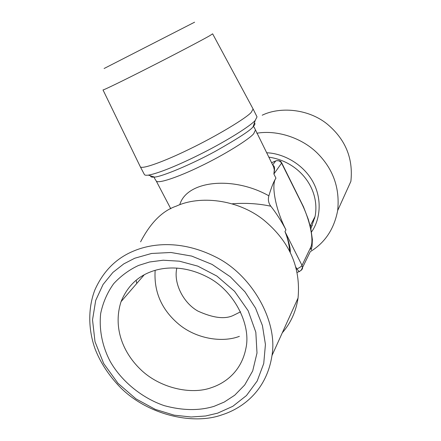 <?xml version="1.0" encoding="UTF-8"?>
<svg xmlns="http://www.w3.org/2000/svg" width="441" height="441" viewBox="0 0 441 441"><rect width="100%" height="100%" fill="white"/><g stroke="black" fill="none" stroke-linecap="round" stroke-linejoin="round"><path stroke-width="0.66" d="M176.858 268.029C173.285 282.62 182.982 302.758 197.91 311.087C213.361 318.104 225.279 319.493 233.669 315.249L240.599 311.793M155.155 270.327C153.744 291.826 161.654 309.83 178.886 324.328C196.46 338.925 222.385 342.889 239.391 336.351M104.115 68.504L194.602 22.193M314.758 218.086L312.041 222.385M149.973 272.125C136.627 277.334 126.986 287.185 121.043 301.672C113.177 326.081 121.804 350.964 139.83 368.742C159.008 388.036 191.168 395.23 211.614 387.584C223.841 383.543 241.266 372.595 245.99 347.966C251.194 323.843 233.498 290.558 208.268 277.488C183.39 264.269 162.007 267.235 149.973 272.125M212.628 33.825L209.905 35.6C204.023 39.089 174.487 54.629 148.33 67.886C124.638 79.937 102.836 90.576 103.001 89.92L140.304 166.742C141.633 169.774 165.221 161.059 189.773 148.986C216.978 135.861 246.243 118.089 251.172 112.444L253.112 109.015L257.031 116.876L255.179 120.47C250.631 125.746 228.091 140.161 203.064 152.823C179.713 164.675 158.358 173.489 148.319 175.127C146.048 175.419 144.736 175.215 144.389 174.52L140.304 166.742M138.606 265.427C129.356 269.699 121.06 275.763 113.728 283.624C107.345 292.482 102.996 302.432 100.68 313.479C98.856 330.353 102.714 347.172 110.107 361.245C120.443 379.707 140.359 397.446 164.19 405.632C182.563 410.621 199.178 410.858 214.045 406.343L224.254 402.06L234.755 395.186L244.689 384.987L252.699 370.92L256.998 352.998L255.824 332.244L248.173 310.773L234.546 291.292L216.889 276.072L197.777 266.127L179.432 261.188L163.209 260.218L149.609 261.987L138.606 265.427M212.634 33.836L253.112 109.015M217.683 413.14L205.627 415.995L191.096 416.999L174.156 415.163L155.359 409.413L135.971 398.868L117.99 383.306L103.712 363.582L94.991 341.621L92.527 319.863L95.708 300.409L103.056 284.495L112.89 272.433L123.789 263.883L134.753 258.228L151.539 253.47L170.932 252.489L191.692 256.083L212.077 264.407L230.296 276.766L244.987 291.848L255.526 308.083L262.417 325.524L265.432 344.476L263.735 363.516L257.186 381.013L246.453 395.555L232.798 406.315L217.683 413.14M310.271 226.211L312.371 225.599M310.453 251.552C325.061 242.633 334.129 228.967 337.663 210.555L350.876 181.389C353.379 158.203 345.32 138.959 326.709 123.656C307.636 108.574 279.71 106.65 262.208 115.211M221.806 414.898C192.188 425.543 146.109 414.297 119.368 386.415C108.436 374.85 100.366 362.414 95.168 349.118C88.443 330.502 87.649 308.882 94.843 290.002C103.293 271.072 116.38 258.024 134.086 250.852C150.866 243.834 180.507 239.259 215.721 257.015C251.381 274.5 278.039 320.734 271.981 355.562C266.16 393.074 239.7 409.287 221.806 414.898M337.663 210.555C339.972 188.665 333.495 169.835 318.237 154.069C302.741 138.022 277.301 129.709 256.827 133.232M136.754 283.464L136.192 280.244M140.602 241.833C150.546 222.688 162.459 210.781 176.345 206.118C199.431 195.357 237.297 198.952 263.679 219.965C289.434 241.315 300.894 267.329 298.05 298.006C296.016 311.473 290.757 323.077 282.284 332.817M254.446 122.78C255.356 123.568 254.931 124.853 253.173 126.628L254.093 127.135L273.596 166.803L274.291 169.813L273.883 174.013L275.956 178.147C273.795 181.279 271.435 187.166 268.872 195.821C233.19 175.7 186.741 180.446 179.757 204.751M268.872 195.821C267.836 199.624 268.481 203.092 270.813 206.217C258.591 203.599 245.797 202.788 232.429 203.775M275.956 178.147C270.873 184.349 275.493 209.469 285.955 229.849C281.375 221.106 276.331 213.229 270.813 206.217M290.266 252.428C290.58 248.09 288.811 241.139 284.969 231.569C287.604 237.969 289.191 244.557 289.72 251.337M285.955 229.849L284.969 231.569L302.019 265.405L310.651 247.445L311.065 250.008L312.057 246.447L312.393 239.661L310.833 228.609L308.309 219.342L303.469 206.757L281.738 162.927L273.883 174.013C275.008 168.616 274.677 165.739 272.902 165.381M255.223 120.421L253.128 126.677C251.15 129.924 238.658 138.088 215.655 151.153C191.096 164.592 161.621 176.753 154.554 177.095C151.732 177.37 150.442 176.962 150.684 175.876M255.333 130.249L253.702 133.706C249.402 139.185 223.857 155.144 200.087 166.461C178.644 176.924 157.657 184.14 156.224 180.964L154.427 178.136L154.554 177.095L148.319 175.127M311.5 231.955C320.023 220.291 322.983 198.847 312.184 180.501C301.374 162.183 281.093 153.132 266.601 152.779M310.866 228.758L315.089 216.415C320.243 189.426 299.858 161.665 268.778 157.134M272.692 164.956L275.686 160.954L271.573 162.723M281.738 162.927C281.055 162.779 282.058 160.32 276.143 160.761L275.686 160.954C278.199 160.188 280.184 160.954 281.645 163.247L301.407 202.915C309.808 219.513 314.29 240.356 310.651 247.445M301.071 270.509L310.139 251.949M296.385 269.076L296.799 268.922L299.169 271.623L299.72 271.413M297.14 272.384L299.169 271.623C301.677 269.986 302.774 268.806 302.46 268.078L302.019 265.405C301.197 266.645 299.456 267.819 296.799 268.922L295.839 267.026M121.043 301.672L144.179 274.859M298.05 298.011L271.981 355.562M170.788 208.786L156.224 180.964M310.21 225.963L315.089 216.415"/></g></svg>
